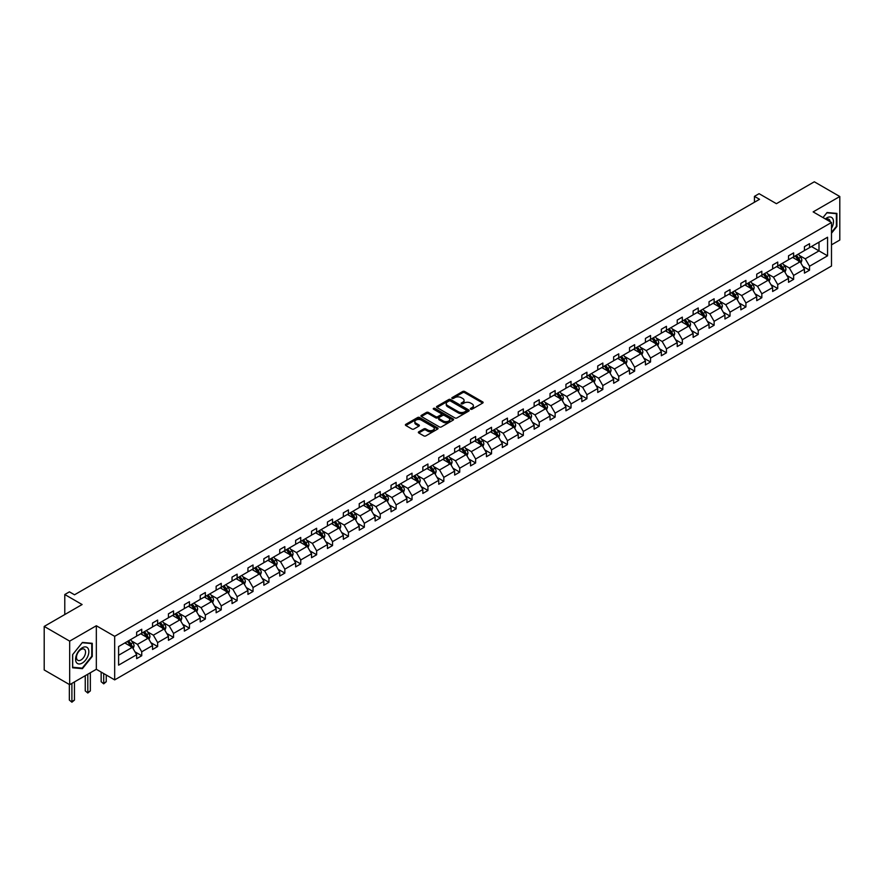 <?xml version="1.0" encoding="UTF-8"?>
<svg xmlns="http://www.w3.org/2000/svg" width="884" height="884" viewBox="0 0 884 884"><rect width="100%" height="100%" fill="white"/><g stroke="black" fill="none" stroke-linecap="round" stroke-linejoin="round"><path stroke-width="1.33" d="M470.664 409.193A0.995 0.575 0 0 0 472.067 409.193L482.697 403.049A1.414 0.818 0 0 0 483.117 402.474A1.414 0.818 0 0 0 482.697 401.9L464.686 391.502A1.414 0.818 0 0 0 462.686 391.502L452.055 397.634A0.995 0.575 0 0 0 453.459 398.441L454.84 397.645A4.53 2.619 0 0 1 461.238 397.645L462.741 398.518A4.53 2.619 0 0 1 464.067 400.364A4.53 2.619 0 0 1 462.741 402.209L461.36 403.005A0.995 0.575 0 0 0 462.763 403.811L464.144 403.027A4.53 2.619 0 0 1 470.542 403.027L472.045 403.889A4.53 2.619 0 0 1 473.371 405.734A4.53 2.619 0 0 1 472.045 407.579L470.664 408.375A0.995 0.575 0 0 0 470.664 409.193L470.664 408.375M831.49 244.846L839.8 240.05L839.8 196.513L814.319 181.795L776.406 203.685L759.08 193.684L754.439 196.358L754.439 202.248M69.681 684.68L96.334 669.287L96.334 625.75L69.681 641.132L69.681 684.68L44.2 669.961L44.2 626.424L82.113 604.534L64.786 594.523L64.786 614.535M69.681 641.132L44.2 626.424M418.773 431.812A1.414 0.818 0 0 0 418.353 432.387A1.414 0.818 0 0 0 418.773 432.972L423.823 435.889A1.414 0.818 0 0 0 425.823 435.889L437.624 429.072A1.414 0.818 0 0 0 438.044 428.497A1.414 0.818 0 0 0 437.624 427.911L419.624 417.524A1.414 0.818 0 0 0 417.624 417.524L405.811 424.331A1.414 0.818 0 0 0 405.402 424.917A1.414 0.818 0 0 0 405.811 425.491L411.922 429.016A1.414 0.818 0 0 0 413.922 429.016L418.972 426.099A1.414 0.818 0 0 0 419.381 425.513A1.414 0.818 0 0 0 418.972 424.939L415.944 423.193A3.79 2.188 0 0 1 414.839 421.646A3.79 2.188 0 0 1 417.171 419.635A3.79 2.188 0 0 1 421.292 420.099L433.149 426.95A3.79 2.188 0 0 1 434.265 428.497A3.79 2.188 0 0 1 431.922 430.508A3.79 2.188 0 0 1 427.801 430.033L425.823 428.895A1.414 0.818 0 0 0 423.823 428.895L418.773 431.812L418.773 432.972L423.823 430.077L423.823 428.895M64.786 594.523L69.427 591.849L74.521 594.788L759.533 199.309L754.439 196.358M96.334 625.75L114.677 636.336L831.49 222.492L831.49 266.029L114.677 679.884L114.677 636.336M839.8 196.513L813.147 211.895L831.49 222.492M454.94 417.922A1.414 0.818 0 0 0 456.94 417.922L468.741 411.104A1.414 0.818 0 0 0 469.161 410.53A1.414 0.818 0 0 0 468.741 409.955L450.741 399.557A1.414 0.818 0 0 0 448.729 399.557L436.928 406.375A1.414 0.818 0 0 0 436.519 406.949A1.414 0.818 0 0 0 436.928 407.524L454.94 417.922M433.878 409.402A0.995 0.575 0 0 1 434.884 409.546L434.884 408.364L453.183 418.939A1.414 0.818 0 0 1 453.603 419.513A1.414 0.818 0 0 1 453.183 420.088L441.381 426.906A1.414 0.818 0 0 1 439.381 426.906L421.37 416.508L426.419 413.613L426.419 412.441L421.37 415.358A1.414 0.818 0 0 0 420.961 415.933A1.414 0.818 0 0 0 421.37 416.508L421.37 415.358M426.419 413.613A1.414 0.818 0 0 1 428.431 413.613L428.431 412.441A1.414 0.818 0 0 0 426.419 412.441M428.431 412.441L435.724 416.651A1.414 0.818 0 0 0 437.735 416.651L441.083 414.718A1.414 0.818 0 0 0 441.492 414.143A1.414 0.818 0 0 0 441.083 413.557L433.48 409.17A0.995 0.575 0 0 1 434.884 408.364M118.6 646.547L136.644 636.126L136.644 632.193L141.738 629.242L141.738 633.187L152.545 626.955L152.545 623.01L157.639 620.071L157.639 624.005L168.446 617.772L168.446 613.827L173.54 610.888L173.54 614.833L184.347 608.59L184.347 604.645L189.441 601.706L189.441 605.65L200.237 599.407L200.237 595.473L205.342 592.523L205.342 596.468L216.138 590.236L216.138 586.291L221.243 583.352L221.243 587.285L232.039 581.053L232.039 577.108L237.133 574.169L237.133 578.114L247.94 571.871L247.94 567.926L253.034 564.986L253.034 568.931L263.841 562.699L263.841 558.754L268.935 555.804L268.935 559.749L279.742 553.517L279.742 549.572L284.836 546.632L284.836 550.577L295.643 544.334L295.643 540.389L300.737 537.45L300.737 541.395L311.544 535.152L311.544 531.218L316.638 528.267L316.638 532.212L327.445 525.98L327.445 522.035L332.539 519.096L332.539 523.03L343.335 516.797L343.335 512.853L348.44 509.913L348.44 513.858L359.236 507.615L359.236 503.67L364.341 500.731L364.341 504.676L375.136 498.432L375.136 494.499L380.231 491.548L380.231 495.493L391.037 489.261L391.037 485.316L396.131 482.377L396.131 486.31L406.938 480.078L406.938 476.133L412.032 473.194L412.032 477.139L422.839 470.896L422.839 466.951L427.933 464.012L427.933 467.956L438.74 461.713L438.74 457.779L443.834 454.829L443.834 458.774L454.641 452.542L454.641 448.597L459.735 445.658L459.735 449.591L470.542 443.359L470.542 439.414L475.636 436.475L475.636 440.42L486.443 434.177L486.443 430.232L491.537 427.292L491.537 431.237L502.333 424.994L502.333 421.06L507.438 418.11L507.438 422.055L518.234 415.823L518.234 411.878L523.328 408.938L523.328 412.872L534.135 406.64L534.135 402.695L539.229 399.756L539.229 403.701L550.036 397.457L550.036 393.513L555.13 390.573L555.13 394.518L565.937 388.286L565.937 384.341L571.031 381.391L571.031 385.336L581.838 379.103L581.838 375.159L586.932 372.219L586.932 376.164L597.739 369.921L597.739 365.976L602.833 363.037L602.833 366.982L613.64 360.738L613.64 356.804L618.734 353.854L618.734 357.799L629.541 351.567L629.541 347.622L634.635 344.683L634.635 348.616L645.431 342.384L645.431 338.439L650.536 335.5L650.536 339.445L661.331 333.202L661.331 329.257L666.437 326.318L666.437 330.262L677.232 324.019L677.232 320.085L682.326 317.135L682.326 321.08L693.133 314.848L693.133 310.903L698.227 307.964L698.227 311.897L709.034 305.665L709.034 301.72L714.128 298.781L714.128 302.726L724.935 296.483L724.935 292.538L730.029 289.598L730.029 293.543L740.836 287.3L740.836 283.366L745.93 280.416L745.93 284.361L756.737 278.128L756.737 274.184L761.831 271.244L761.831 275.178L772.638 268.946L772.638 265.001L777.732 262.062L777.732 266.007L788.528 259.763L788.528 255.819L793.633 252.879L793.633 256.824L804.429 250.581L804.429 246.647L809.534 243.697L809.534 247.642L827.568 237.232L827.568 255.819L809.534 266.239L809.534 270.184L804.429 273.123L804.429 269.178L793.633 275.421L793.633 279.366L788.528 282.305L788.528 278.361L777.732 284.593L777.732 288.538L772.638 291.488L772.638 287.543L761.831 293.775L761.831 297.72L756.737 300.659L756.737 296.715L745.93 302.958L745.93 306.903L740.836 309.842L740.836 305.897L730.029 312.14L730.029 316.074L724.935 319.025L724.935 315.08L714.128 321.312L714.128 325.257L709.034 328.196L709.034 324.262L698.227 330.494L698.227 334.439L693.133 337.379L693.133 333.434L682.326 339.677L682.326 343.622L677.232 346.561L677.232 342.616L666.437 348.86L666.437 352.793L661.331 355.744L661.331 351.799L650.536 358.031L650.536 361.976L645.431 364.915L645.431 360.981L634.635 367.214L634.635 371.158L629.541 374.098L629.541 370.153L618.734 376.396L618.734 380.341L613.64 383.28L613.64 379.335L602.833 385.579L602.833 389.512L597.739 392.463L597.739 388.518L586.932 394.75L586.932 398.695L581.838 401.634L581.838 397.701L571.031 403.933L571.031 407.878L565.937 410.817L565.937 406.872L555.13 413.115L555.13 417.06L550.036 419.999L550.036 416.055L539.229 422.298L539.229 426.232L534.135 429.182L534.135 425.237L523.328 431.469L523.328 435.414L518.234 438.353L518.234 434.42L507.438 440.652L507.438 444.597L502.333 447.536L502.333 443.591L491.537 449.834L491.537 453.779L486.443 456.719L486.443 452.774L475.636 459.006L475.636 462.951L470.542 465.901L470.542 461.956L459.735 468.188L459.735 472.133L454.641 475.073L454.641 471.128L443.834 477.371L443.834 481.316L438.74 484.255L438.74 480.31L427.933 486.554L427.933 490.487L422.839 493.438L422.839 489.493L412.032 495.725L412.032 499.67L406.938 502.609L406.938 498.675L396.131 504.908L396.131 508.852L391.037 511.792L391.037 507.847L380.231 514.09L380.231 518.035L375.136 520.974L375.136 517.029L364.341 523.273L364.341 527.207L359.236 530.157L359.236 526.212L348.44 532.444L348.44 536.389L343.335 539.328L343.335 535.395L332.539 541.627L332.539 545.572L327.445 548.511L327.445 544.566L316.638 550.809L316.638 554.754L311.544 557.693L311.544 553.749L300.737 559.992L300.737 563.926L295.643 566.876L295.643 562.931L284.836 569.163L284.836 573.108L279.742 576.048L279.742 572.114L268.935 578.346L268.935 582.291L263.841 585.23L263.841 581.285L253.034 587.529L253.034 591.473L247.94 594.413L247.94 590.468L237.133 596.711L237.133 600.645L232.039 603.595L232.039 599.65L221.243 605.883L221.243 609.827L216.138 612.767L216.138 608.833L205.342 615.065L205.342 619.01L200.237 621.949L200.237 618.004L189.441 624.248L189.441 628.192L184.347 631.132L184.347 627.187L173.54 633.419L173.54 637.364L168.446 640.314L168.446 636.37L157.639 642.602L157.639 646.547L152.545 649.486L152.545 645.541L141.738 651.784L141.738 655.729L136.644 658.668L136.644 654.724L118.6 665.144L118.6 646.547M140.722 633.773L148.258 638.138L137.462 644.37L131.561 640.966M137.462 644.37L141.738 651.784M148.258 638.138L152.545 645.541M136.644 635.187L137.462 635.662L141.738 633.187M156.623 624.601L164.159 628.955L153.363 635.187L147.462 631.784M153.363 635.187L157.639 642.602M164.159 628.955L168.446 636.37M152.545 626.016L153.363 626.48L157.639 624.005M172.524 615.419L180.06 619.772L169.253 626.016L163.363 622.601M169.253 626.016L173.54 633.419M180.06 619.772L184.347 627.187M168.446 616.833L169.253 617.297L173.54 614.833M188.414 606.236L195.961 610.59L185.154 616.833L179.253 613.43M185.154 616.833L189.441 624.248M195.961 610.59L200.237 618.004M184.347 607.651L185.154 608.126L189.441 605.65M204.315 597.054L211.862 601.418L201.055 607.651L195.154 604.247M201.055 607.651L205.342 615.065M211.862 601.418L216.138 608.833M200.237 598.468L201.055 598.943L205.342 596.468M220.215 587.882L227.763 592.236L216.956 598.468L211.055 595.065M216.956 598.468L221.243 605.883M227.763 592.236L232.039 599.65M216.138 589.296L216.956 589.761L221.243 587.285M236.116 578.7L243.664 583.053L232.857 589.296L226.956 585.882M232.857 589.296L237.133 596.711M243.664 583.053L247.94 590.468M232.039 580.114L232.857 580.578L237.133 578.114M252.017 569.517L259.565 573.871L248.758 580.114L242.857 576.711M248.758 580.114L253.034 587.529M259.565 573.871L263.841 581.285M247.94 570.931L248.758 571.407L253.034 568.931M267.918 560.346L275.465 564.699L264.659 570.931L258.758 567.528M264.659 570.931L268.935 578.346M275.465 564.699L279.742 572.114M263.841 561.749L264.659 562.224L268.935 559.749M283.819 551.163L291.355 555.517L280.56 561.749L274.659 558.345M280.56 561.749L284.836 569.163M291.355 555.517L295.643 562.931M279.742 552.577L280.56 553.041L284.836 550.577M299.72 541.98L307.256 546.334L296.46 552.577L290.56 549.163M296.46 552.577L300.737 559.992M307.256 546.334L311.544 553.749M295.643 543.395L296.46 543.859L300.737 541.395M315.621 532.798L323.157 537.152L312.35 543.395L306.461 539.991M312.35 543.395L316.638 550.809M323.157 537.152L327.445 544.566M311.544 534.212L312.35 534.687L316.638 532.212M331.522 523.626L339.058 527.98L328.251 534.212L322.362 530.809M328.251 534.212L332.539 541.627M339.058 527.98L343.335 535.395M327.445 525.03L328.251 525.505L332.539 523.03M347.412 514.444L354.959 518.798L344.152 525.03L338.252 521.626M344.152 525.03L348.44 532.444M354.959 518.798L359.236 526.212M343.335 515.858L344.152 516.322L348.44 513.858M363.313 505.261L370.86 509.615L360.053 515.858L354.152 512.444M360.053 515.858L364.341 523.273M370.86 509.615L375.136 517.029M359.236 506.676L360.053 507.151L364.341 504.676M379.214 496.079L386.761 500.432L375.954 506.676L370.053 503.272M375.954 506.676L380.231 514.09M386.761 500.432L391.037 507.847M375.136 497.493L375.954 497.968L380.231 495.493M395.115 486.907L402.662 491.261L391.855 497.493L385.954 494.09M391.855 497.493L396.131 504.908M402.662 491.261L406.938 498.675M391.037 488.311L391.855 488.786L396.131 486.31M411.016 477.725L418.563 482.078L407.756 488.311L401.855 484.907M407.756 488.311L412.032 495.725M418.563 482.078L422.839 489.493M406.938 479.139L407.756 479.603L412.032 477.139M426.917 468.542L434.453 472.896L423.657 479.139L417.756 475.725M423.657 479.139L427.933 486.554M434.453 472.896L438.74 480.31M422.839 469.957L423.657 470.432L427.933 467.956M442.818 459.36L450.354 463.724L439.558 469.957L433.657 466.553M439.558 469.957L443.834 477.371M450.354 463.724L454.641 471.128M438.74 460.774L439.558 461.249L443.834 458.774M458.719 450.188L466.255 454.542L455.459 460.774L449.558 457.371M455.459 460.774L459.735 468.188M466.255 454.542L470.542 461.956M454.641 451.591L455.459 452.067L459.735 449.591M474.62 441.006L482.156 445.359L471.349 451.602L465.459 448.188M471.349 451.602L475.636 459.006M482.156 445.359L486.443 452.774M470.542 442.42L471.349 442.884L475.636 440.42M490.509 431.823L498.057 436.177L487.25 442.42L481.349 439.017M487.25 442.42L491.537 449.834M498.057 436.177L502.333 443.591M486.443 433.237L487.25 433.712L491.537 431.237M506.41 422.64L513.958 427.005L503.151 433.237L497.25 429.834M503.151 433.237L507.438 440.652M513.958 427.005L518.234 434.42M502.333 424.055L503.151 424.53L507.438 422.055M522.311 413.469L529.859 417.823L519.052 424.055L513.151 420.651M519.052 424.055L523.328 431.469M529.859 417.823L534.135 425.237M518.234 414.883L519.052 415.347L523.328 412.872M538.212 404.286L545.76 408.64L534.953 414.883L529.052 411.469M534.953 414.883L539.229 422.298M545.76 408.64L550.036 416.055M534.135 405.701L534.953 406.165L539.229 403.701M554.113 395.104L561.66 399.457L550.854 405.701L544.953 402.297M550.854 405.701L555.13 413.115M561.66 399.457L565.937 406.872M550.036 396.518L550.854 396.993L555.13 394.518M570.014 385.932L577.55 390.286L566.755 396.518L560.854 393.115M566.755 396.518L571.031 403.933M577.55 390.286L581.838 397.701M565.937 387.336L566.755 387.811L571.031 385.336M585.915 376.75L593.451 381.103L582.655 387.336L576.755 383.932M582.655 387.336L586.932 394.75M593.451 381.103L597.739 388.518M581.838 378.164L582.655 378.628L586.932 376.164M601.816 367.567L609.352 371.921L598.556 378.164L592.656 374.75M598.556 378.164L602.833 385.579M609.352 371.921L613.64 379.335M597.739 368.982L598.556 369.446L602.833 366.982M617.717 358.385L625.253 362.738L614.446 368.982L608.557 365.578M614.446 368.982L618.734 376.396M625.253 362.738L629.541 370.153M613.64 359.799L614.446 360.274L618.734 357.799M633.607 349.213L641.154 353.567L630.347 359.799L624.447 356.396M630.347 359.799L634.635 367.214M641.154 353.567L645.431 360.981M629.541 350.617L630.347 351.092L634.635 348.616M649.508 340.031L657.055 344.384L646.248 350.617L640.347 347.213M646.248 350.617L650.536 358.031M657.055 344.384L661.331 351.799M645.431 341.445L646.248 341.909L650.536 339.445M665.409 330.848L672.956 335.202L662.149 341.445L656.248 338.031M662.149 341.445L666.437 348.86M672.956 335.202L677.232 342.616M661.331 332.262L662.149 332.738L666.437 330.262M681.31 321.666L688.857 326.019L678.05 332.262L672.149 328.859M678.05 332.262L682.326 339.677M688.857 326.019L693.133 333.434M677.232 323.08L678.05 323.555L682.326 321.08M697.211 312.494L704.758 316.848L693.951 323.08L688.05 319.677M693.951 323.08L698.227 330.494M704.758 316.848L709.034 324.262M693.133 313.897L693.951 314.373L698.227 311.897M713.112 303.311L720.659 307.665L709.852 313.897L703.951 310.494M709.852 313.897L714.128 321.312M720.659 307.665L724.935 315.08M709.034 304.726L709.852 305.19L714.128 302.726M729.013 294.129L736.549 298.483L725.753 304.726L719.852 301.311M725.753 304.726L730.029 312.14M736.549 298.483L740.836 305.897M724.935 295.543L725.753 296.018L730.029 293.543M744.914 284.946L752.45 289.3L741.654 295.543L735.753 292.14M741.654 295.543L745.93 302.958M752.45 289.3L756.737 296.715M740.836 286.361L741.654 286.836L745.93 284.361M760.815 275.775L768.351 280.129L757.544 286.361L751.654 282.957M757.544 286.361L761.831 293.775M768.351 280.129L772.638 287.543M756.737 277.178L757.544 277.653L761.831 275.178M776.716 266.592L784.252 270.946L773.445 277.178L767.555 273.775M773.445 277.178L777.732 284.593M784.252 270.946L788.528 278.361M772.638 268.007L773.445 268.471L777.732 266.007M792.605 257.41L800.153 261.763L789.346 268.007L783.445 264.603M789.346 268.007L793.633 275.421M800.153 261.763L804.429 269.178M788.528 258.824L789.346 259.299L793.633 256.824M811.468 246.525L819.004 250.879L805.247 258.824L799.346 255.421M805.247 258.824L809.534 266.239M827.568 255.819L819.004 250.879L819.004 242.172L827.568 237.232M96.334 669.287L114.677 679.884M804.429 249.642L805.247 250.117L809.534 247.642M118.6 655.254L132.357 647.309L124.821 642.955M132.357 647.309L136.644 654.724M802.749 266.272L809.534 270.184M786.848 275.443L793.633 279.366M770.947 284.626L777.732 288.538M755.058 293.808L761.831 297.72M739.157 302.991L745.93 306.903M723.256 312.163L730.029 316.074M707.355 321.345L714.128 325.257M691.454 330.528L698.227 334.439M675.553 339.71L682.326 343.622M659.652 348.882L666.437 352.793M643.751 358.064L650.536 361.976M627.85 367.247L634.635 371.158M611.949 376.429L618.734 380.341M596.059 385.601L602.833 389.512M580.158 394.783L586.932 398.695M564.257 403.966L571.031 407.878M548.356 413.137L555.13 417.06M532.455 422.32L539.229 426.232M516.554 431.502L523.328 435.414M500.653 440.685L507.438 444.597M484.752 449.857L491.537 453.779M468.851 459.039L475.636 462.951M452.962 468.222L459.735 472.133M437.061 477.404L443.834 481.316M421.16 486.576L427.933 490.487M405.259 495.758L412.032 499.67M389.358 504.941L396.131 508.852M373.457 514.123L380.231 518.035M357.556 523.295L364.341 527.207M341.655 532.477L348.44 536.389M325.754 541.66L332.539 545.572M309.864 550.842L316.638 554.754M293.963 560.014L300.737 563.926M278.062 569.197L284.836 573.108M262.161 578.379L268.935 582.291M246.26 587.551L253.034 591.473M230.359 596.733L237.133 600.645M214.458 605.916L221.243 609.827M198.557 615.098L205.342 619.01M182.657 624.27L189.441 628.192M166.756 633.452L173.54 637.364M150.866 642.635L157.639 646.547M134.965 651.817L141.738 655.729M831.49 233.232L836.894 226.514L836.894 213.398L827.059 212.525L822.993 217.586L826.86 212.812L836.386 213.663L836.386 226.37L831.49 232.459M92.256 656.425L92.256 643.309L82.422 642.436L72.587 654.668L72.587 667.785L82.422 668.669L92.256 656.425L91.748 656.138M471.062 409.325L472.045 408.762A4.53 2.619 0 0 0 473.371 406.916L473.371 405.734M464.067 400.364L464.067 401.546A4.53 2.619 0 0 1 462.741 403.391L461.757 403.955M482.675 403.06L464.686 392.673A1.414 0.818 0 0 0 462.686 392.673L452.453 398.585M468.741 409.955L468.741 411.104L450.741 400.728A1.414 0.818 0 0 0 448.729 400.728L436.95 407.535M466.244 410.938A0.995 0.575 0 0 0 466.244 410.121L450.431 401.004A0.995 0.575 0 0 0 449.039 401.004L447.58 401.833A4.53 2.619 0 0 0 446.254 403.69A4.53 2.619 0 0 0 447.58 405.535L458.387 411.767A4.53 2.619 0 0 0 464.796 411.767L466.244 410.938L466.244 412.11A0.995 0.575 0 0 0 466.531 411.712L466.531 410.53M446.254 403.69L446.254 404.861A4.53 2.619 0 0 0 447.58 406.706L447.58 405.535M466.244 412.11L464.796 412.95A4.53 2.619 0 0 1 458.387 412.95L447.58 406.706M428.431 413.613L435.724 417.834A1.414 0.818 0 0 0 437.735 417.834L441.083 415.9A1.414 0.818 0 0 0 441.492 415.314L441.492 414.143M434.884 409.546L453.172 420.099M443.304 421.027A3.79 2.188 0 0 0 447.437 421.502A3.79 2.188 0 0 0 449.768 419.48A3.79 2.188 0 0 0 448.663 417.933L444.486 415.524A1.414 0.818 0 0 0 442.486 415.524L439.127 417.458A1.414 0.818 0 0 0 438.718 418.044A1.414 0.818 0 0 0 439.127 418.618L443.304 421.027L443.304 422.209A3.79 2.188 0 0 0 447.437 422.674A3.79 2.188 0 0 0 449.768 420.662L449.768 419.48M438.718 418.044L438.718 419.215A1.414 0.818 0 0 0 439.127 419.789L439.127 418.618M443.304 422.209L439.127 419.789M434.265 428.497L434.265 429.668A3.79 2.188 0 0 1 431.922 431.69A3.79 2.188 0 0 1 427.801 431.215L425.823 430.077A1.414 0.818 0 0 0 423.823 430.077M414.839 421.646L414.839 422.828A3.79 2.188 0 0 0 415.944 424.375L415.944 423.193M418.972 424.939L418.972 426.099L415.944 424.375M437.624 427.911L437.624 429.072L419.624 418.696A1.414 0.818 0 0 0 417.624 418.696L405.833 425.502L405.811 424.331M81.383 668.061L82.422 668.669M800.926 263.112L801.865 260.404A3.823 2.21 -120 0 0 800.65 257.145L798.362 254.095M794.252 258.36L793.257 257.034M798.584 261.266L799.799 260.559A3.823 2.21 -120 0 0 798.705 258.272L796.418 255.211M795.467 255.763L797.987 259.123A1.945 1.127 60 0 1 798.34 259.719L799.799 260.559M795.202 255.918L797.49 258.968A3.823 2.21 60 0 1 798.44 260.78M785.025 272.283L785.964 269.576A3.823 2.21 -120 0 0 784.749 266.327L782.462 263.277M778.351 267.543L777.356 266.217M782.683 270.449L783.898 269.742A3.823 2.21 -120 0 0 782.804 267.443L780.517 264.393M779.566 264.946L782.086 268.305A1.945 1.127 60 0 1 782.439 268.902L783.898 269.742M779.301 265.101L781.589 268.15A3.823 2.21 60 0 1 782.539 269.952M769.124 281.466L770.063 278.758A3.823 2.21 -120 0 0 768.848 275.51L766.561 272.449M762.45 276.725L761.467 275.399M766.782 279.631L768.008 278.924A3.823 2.21 -120 0 0 766.914 276.626L764.616 273.576M763.666 274.128L766.185 277.488A1.945 1.127 60 0 1 766.538 278.073L768.008 278.924M763.4 274.272L765.688 277.333A3.823 2.21 60 0 1 766.638 279.134M831.49 228.304A9.37 5.415 120 0 0 832.595 226.028A9.37 5.415 120 0 0 832.176 217.884A9.37 5.415 120 0 0 825.347 218.945M830.164 221.718A6.409 3.702 120 0 0 828.861 219.265A6.409 3.702 120 0 0 826.076 219.365M835.756 213.298L836.386 213.663M87.958 655.95A9.37 5.415 120 0 0 85.527 646.9A9.37 5.415 120 0 0 76.477 654.922A9.37 5.415 120 0 0 78.908 663.972A9.37 5.415 120 0 0 87.958 655.95M84.941 655.088A6.409 3.702 120 0 0 84.212 649.176A6.409 3.702 120 0 0 77.085 654.381A6.409 3.702 120 0 0 77.803 660.293A6.409 3.702 120 0 0 84.941 655.088M72.687 667.287L72.687 654.58L82.212 642.723L91.748 643.574L91.748 656.282L82.212 668.138L72.587 667.232M91.118 643.209L91.748 643.574M753.223 290.648L754.163 287.941A3.823 2.21 -120 0 0 752.947 284.692L750.66 281.631M746.549 285.897L745.566 284.571M750.881 288.814L752.107 288.107A3.823 2.21 -120 0 0 751.013 285.808L748.726 282.747M747.765 283.3L750.284 286.67A1.945 1.127 60 0 1 750.638 287.256L752.107 288.107M747.499 283.455L749.787 286.515A3.823 2.21 60 0 1 750.737 288.317M737.333 299.831L738.262 297.123A3.823 2.21 -120 0 0 737.046 293.864L734.759 290.814M730.659 295.079L729.665 293.753M734.98 297.985L736.206 297.278A3.823 2.21 -120 0 0 735.112 294.98L732.825 291.93M731.864 292.482L734.383 295.842A1.945 1.127 60 0 1 734.737 296.438L736.206 297.278M731.598 292.637L733.886 295.687A3.823 2.21 60 0 1 734.836 297.499M721.432 309.002L722.361 306.295A3.823 2.21 -120 0 0 721.145 303.046L718.858 299.996M714.758 304.262L713.764 302.936M719.079 307.168L720.305 306.461A3.823 2.21 -120 0 0 719.211 304.162L716.924 301.113M715.963 301.665L718.482 305.024A1.945 1.127 60 0 1 718.836 305.621L720.305 306.461M715.697 301.82L717.985 304.869A3.823 2.21 60 0 1 718.935 306.671M705.531 318.185L706.471 315.478A3.823 2.21 -120 0 0 705.244 312.229L702.957 309.168M698.857 313.433L697.863 312.118M703.178 316.35L704.404 315.643A3.823 2.21 -120 0 0 703.31 313.345L701.023 310.295M700.062 310.848L702.581 314.207A1.945 1.127 60 0 1 702.935 314.792L704.404 315.643M699.796 310.991L702.084 314.052A3.823 2.21 60 0 1 703.034 315.853M689.63 327.367L690.57 324.66A3.823 2.21 -120 0 0 689.343 321.411L687.056 318.351M682.956 322.616L681.962 321.29M687.277 325.533L688.503 324.826A3.823 2.21 -120 0 0 687.409 322.527L685.122 319.467M684.161 320.019L686.68 323.389A1.945 1.127 60 0 1 687.034 323.975L688.503 324.826M683.896 320.174L686.183 323.235A3.823 2.21 60 0 1 687.144 325.036M673.73 336.55L674.669 333.843A3.823 2.21 -120 0 0 673.442 330.583L671.155 327.533M667.055 331.798L666.061 330.472M671.376 334.704L672.602 333.997A3.823 2.21 -120 0 0 671.509 331.699L669.221 328.649M668.271 329.202L670.779 332.561A1.945 1.127 60 0 1 671.133 333.157L672.602 333.997M667.995 329.356L670.293 332.406A3.823 2.21 60 0 1 671.243 334.218M657.829 345.721L658.768 343.014A3.823 2.21 -120 0 0 657.552 339.765L655.254 336.716M651.154 340.981L650.16 339.655M655.486 343.887L656.701 343.18A3.823 2.21 -120 0 0 655.608 340.881L653.32 337.832M652.37 338.384L654.889 341.743A1.945 1.127 60 0 1 655.243 342.329L656.701 343.18M652.105 338.539L654.392 341.589A3.823 2.21 60 0 1 655.342 343.39M641.928 354.904L642.867 352.197A3.823 2.21 -120 0 0 641.651 348.948L639.364 345.887M635.253 350.152L634.259 348.837M639.585 353.07L640.801 352.362A3.823 2.21 -120 0 0 639.707 350.064L637.419 347.003M636.469 347.556L638.988 350.926A1.945 1.127 60 0 1 639.342 351.512L640.801 352.362M636.204 347.71L638.491 350.771A3.823 2.21 60 0 1 639.441 352.572M626.027 364.086L626.966 361.379A3.823 2.21 -120 0 0 625.75 358.119L623.463 355.07M619.352 359.335L618.369 358.009M623.684 362.241L624.9 361.545A3.823 2.21 -120 0 0 623.817 359.247L621.518 356.186M620.568 356.738L623.087 360.097A1.945 1.127 60 0 1 623.441 360.694L624.9 361.545M620.303 356.893L622.59 359.954A3.823 2.21 60 0 1 623.54 361.755M610.126 373.269L611.065 370.562A3.823 2.21 -120 0 0 609.849 367.302L607.562 364.252M603.452 368.517L602.468 367.192M607.783 371.424L609.01 370.716A3.823 2.21 -120 0 0 607.916 368.418L605.628 365.368M604.667 365.921L607.186 369.28A1.945 1.127 60 0 1 607.54 369.877L609.01 370.716M604.402 366.075L606.689 369.125A3.823 2.21 60 0 1 607.639 370.937M594.225 382.441L595.164 379.733A3.823 2.21 -120 0 0 593.949 376.485L591.661 373.435M587.562 377.7L586.567 376.374M591.882 380.606L593.109 379.899A3.823 2.21 -120 0 0 592.015 377.601L589.727 374.551M588.766 375.103L591.286 378.462A1.945 1.127 60 0 1 591.639 379.048L593.109 379.899M588.501 375.258L590.788 378.308A3.823 2.21 60 0 1 591.739 380.109M578.335 391.623L579.263 388.916A3.823 2.21 -120 0 0 578.048 385.667L575.76 382.606M571.661 386.872L570.666 385.557M575.981 389.789L577.208 389.082A3.823 2.21 -120 0 0 576.114 386.783L573.826 383.722M572.865 384.275L575.385 387.645A1.945 1.127 60 0 1 575.738 388.231L577.208 389.082M572.6 384.429L574.887 387.49A3.823 2.21 60 0 1 575.838 389.291M562.434 400.806L563.373 398.098A3.823 2.21 -120 0 0 562.147 394.839L559.859 391.789M555.76 396.054L554.765 394.728M560.08 398.96L561.307 398.264A3.823 2.21 -120 0 0 560.213 395.966L557.926 392.905M556.964 393.457L559.484 396.817A1.945 1.127 60 0 1 559.837 397.413L561.307 398.264M556.699 393.612L558.986 396.673A3.823 2.21 60 0 1 559.937 398.474M546.533 409.977L547.472 407.281A3.823 2.21 -120 0 0 546.246 404.021L543.958 400.971M539.859 405.237L538.864 403.911M544.179 408.143L545.406 407.436A3.823 2.21 -120 0 0 544.312 405.137L542.025 402.087M541.063 402.64L543.583 405.999A1.945 1.127 60 0 1 543.936 406.596L545.406 407.436M540.798 402.795L543.085 405.844A3.823 2.21 60 0 1 544.047 407.646M530.632 419.16L531.571 416.452A3.823 2.21 -120 0 0 530.345 413.204L528.057 410.143M523.958 414.419L522.963 413.093M528.278 417.325L529.505 416.618A3.823 2.21 -120 0 0 528.411 414.32L526.124 411.27M525.162 411.822L527.682 415.182A1.945 1.127 60 0 1 528.035 415.767L529.505 416.618M524.897 411.977L527.184 415.027A3.823 2.21 60 0 1 528.146 416.828M514.731 428.342L515.67 425.635A3.823 2.21 -120 0 0 514.455 422.386L512.156 419.325M508.057 423.591L507.062 422.265M512.389 426.508L513.604 425.801A3.823 2.21 -120 0 0 512.51 423.502L510.223 420.441M509.272 420.994L511.781 424.364A1.945 1.127 60 0 1 512.134 424.95L513.604 425.801M509.007 421.149L511.295 424.209A3.823 2.21 60 0 1 512.245 426.011M498.83 437.525L499.769 434.817A3.823 2.21 -120 0 0 498.554 431.558L496.267 428.508M492.156 432.773L491.161 431.447M496.488 435.679L497.703 434.972A3.823 2.21 -120 0 0 496.609 432.685L494.322 429.624M493.371 430.177L495.891 433.536A1.945 1.127 60 0 1 496.244 434.132L497.703 434.972M493.106 430.331L495.394 433.381A3.823 2.21 60 0 1 496.344 435.193M482.929 446.696L483.868 443.989A3.823 2.21 -120 0 0 482.653 440.74L480.366 437.691M476.255 441.956L475.261 440.63M480.587 444.862L481.802 444.155A3.823 2.21 -120 0 0 480.708 441.856L478.421 438.807M477.471 439.359L479.99 442.718A1.945 1.127 60 0 1 480.344 443.315L481.802 444.155M477.205 439.514L479.493 442.564A3.823 2.21 60 0 1 480.443 444.365M467.028 455.879L467.967 453.172A3.823 2.21 -120 0 0 466.752 449.923L464.465 446.862M460.354 451.138L459.371 449.812M464.686 454.044L465.912 453.337A3.823 2.21 -120 0 0 464.818 451.039L462.531 447.989M461.57 448.542L464.089 451.901A1.945 1.127 60 0 1 464.443 452.486L465.912 453.337M461.304 448.685L463.592 451.746A3.823 2.21 60 0 1 464.542 453.547M451.127 465.061L452.067 462.354A3.823 2.21 -120 0 0 450.851 459.105L448.564 456.045M444.453 460.31L443.47 458.984M448.785 463.227L450.011 462.52A3.823 2.21 -120 0 0 448.917 460.221L446.63 457.161M445.669 457.713L448.188 461.083A1.945 1.127 60 0 1 448.542 461.669L450.011 462.52M445.403 457.868L447.691 460.929A3.823 2.21 60 0 1 448.641 462.73M435.237 474.244L436.166 471.537A3.823 2.21 -120 0 0 434.95 468.277L432.663 465.227M428.563 469.492L427.569 468.166M432.884 472.399L434.11 471.691A3.823 2.21 -120 0 0 433.016 469.404L430.729 466.343M429.768 466.896L432.287 470.255A1.945 1.127 60 0 1 432.641 470.852L434.11 471.691M429.502 467.05L431.79 470.1A3.823 2.21 60 0 1 432.74 471.912M419.336 483.415L420.265 480.708A3.823 2.21 -120 0 0 419.049 477.459L416.762 474.41M412.662 478.675L411.668 477.349M416.983 481.581L418.209 480.874A3.823 2.21 -120 0 0 417.115 478.576L414.828 475.526M413.867 476.078L416.386 479.437A1.945 1.127 60 0 1 416.74 480.034L418.209 480.874M413.601 476.233L415.889 479.283A3.823 2.21 60 0 1 416.839 481.084M403.435 492.598L404.375 489.891A3.823 2.21 -120 0 0 403.148 486.642L400.861 483.581M396.761 487.846L395.767 486.531M401.082 490.764L402.308 490.056A3.823 2.21 -120 0 0 401.214 487.758L398.927 484.708M397.966 485.261L400.485 488.62A1.945 1.127 60 0 1 400.839 489.206L402.308 490.056M397.701 485.404L399.988 488.465A3.823 2.21 60 0 1 400.938 490.266M387.535 501.781L388.474 499.073A3.823 2.21 -120 0 0 387.247 495.825L384.96 492.764M380.86 497.029L379.866 495.703M385.181 499.946L386.407 499.239A3.823 2.21 -120 0 0 385.313 496.941L383.026 493.88M382.065 494.432L384.584 497.803A1.945 1.127 60 0 1 384.938 498.388L386.407 499.239M381.8 494.587L384.087 497.648A3.823 2.21 60 0 1 385.048 499.449M371.634 510.963L372.573 508.256A3.823 2.21 -120 0 0 371.346 504.996L369.059 501.946M364.959 506.212L363.965 504.886M369.28 509.118L370.507 508.411A3.823 2.21 -120 0 0 369.413 506.112L367.125 503.062M366.175 503.615L368.683 506.974A1.945 1.127 60 0 1 369.037 507.571L370.507 508.411M365.899 503.769L368.197 506.819A3.823 2.21 60 0 1 369.147 508.632M355.733 520.135L356.672 517.427A3.823 2.21 -120 0 0 355.456 514.179L353.169 511.129M349.058 515.394L348.064 514.068M353.39 518.3L354.606 517.593A3.823 2.21 -120 0 0 353.512 515.295L351.224 512.245M350.274 512.797L352.793 516.157A1.945 1.127 60 0 1 353.147 516.742L354.606 517.593M350.009 512.952L352.296 516.002A3.823 2.21 60 0 1 353.246 517.803M339.832 529.317L340.771 526.61A3.823 2.21 -120 0 0 339.555 523.361L337.268 520.3M333.157 524.566L332.163 523.251M337.489 527.483L338.705 526.776A3.823 2.21 -120 0 0 337.611 524.477L335.323 521.416M334.373 521.969L336.892 525.339A1.945 1.127 60 0 1 337.246 525.925L338.705 526.776M334.108 522.124L336.395 525.184A3.823 2.21 60 0 1 337.345 526.986M323.931 538.5L324.87 535.792A3.823 2.21 -120 0 0 323.654 532.533L321.367 529.483M317.257 533.748L316.273 532.422M321.588 536.654L322.804 535.958A3.823 2.21 -120 0 0 321.721 533.66L319.422 530.599M318.472 531.151L320.991 534.511A1.945 1.127 60 0 1 321.345 535.107L322.804 535.958M318.207 531.306L320.494 534.367A3.823 2.21 60 0 1 321.444 536.168M308.03 547.682L308.969 544.975A3.823 2.21 -120 0 0 307.754 541.715L305.466 538.665M301.356 542.931L300.372 541.605M305.687 545.837L306.914 545.13A3.823 2.21 -120 0 0 305.82 542.831L303.532 539.781M302.571 540.334L305.091 543.693A1.945 1.127 60 0 1 305.444 544.29L306.914 545.13M302.306 540.489L304.593 543.538A3.823 2.21 60 0 1 305.544 545.351M292.14 556.854L293.068 554.146A3.823 2.21 -120 0 0 291.853 550.898L289.565 547.848M285.466 552.113L284.471 550.787M289.786 555.019L291.013 554.312A3.823 2.21 -120 0 0 289.919 552.014L287.632 548.964M286.67 549.516L289.19 552.876A1.945 1.127 60 0 1 289.543 553.461L291.013 554.312M286.405 549.671L288.692 552.721A3.823 2.21 60 0 1 289.643 554.522M276.239 566.036L277.167 563.329A3.823 2.21 -120 0 0 275.952 560.08L273.664 557.019M269.565 561.285L268.57 559.97M273.885 564.202L275.112 563.495A3.823 2.21 -120 0 0 274.018 561.196L271.731 558.135M270.769 558.688L273.289 562.058A1.945 1.127 60 0 1 273.642 562.644L275.112 563.495M270.504 558.843L272.791 561.904A3.823 2.21 60 0 1 273.742 563.705M260.338 575.219L261.277 572.512A3.823 2.21 -120 0 0 260.051 569.252L257.763 566.202M253.664 570.467L252.669 569.141M257.984 573.373L259.211 572.677A3.823 2.21 -120 0 0 258.117 570.379L255.83 567.318M254.868 567.871L257.388 571.23A1.945 1.127 60 0 1 257.741 571.826L259.211 572.677M254.603 568.025L256.89 571.086A3.823 2.21 60 0 1 257.841 572.887M244.437 584.401L245.376 581.694A3.823 2.21 -120 0 0 244.15 578.434L241.862 575.385M237.763 579.65L236.768 578.324M242.083 582.556L243.31 581.849A3.823 2.21 -120 0 0 242.216 579.55L239.929 576.501M238.967 577.053L241.487 580.412A1.945 1.127 60 0 1 241.84 581.009L243.31 581.849M238.702 577.208L240.989 580.258A3.823 2.21 60 0 1 241.951 582.059M228.536 593.573L229.475 590.866A3.823 2.21 -120 0 0 228.249 587.617L225.961 584.556M221.862 588.832L220.867 587.506M226.182 591.739L227.409 591.031A3.823 2.21 -120 0 0 226.315 588.733L224.028 585.683M223.077 586.236L225.586 589.595A1.945 1.127 60 0 1 225.939 590.181L227.409 591.031M222.801 586.39L225.1 589.44A3.823 2.21 60 0 1 226.05 591.241M212.635 602.755L213.574 600.048A3.823 2.21 -120 0 0 212.359 596.799L210.06 593.739M205.961 598.004L204.966 596.678M210.293 600.921L211.508 600.214A3.823 2.21 -120 0 0 210.414 597.916L208.127 594.855M207.176 595.407L209.696 598.777A1.945 1.127 60 0 1 210.049 599.363L211.508 600.214M206.911 595.562L209.199 598.623A3.823 2.21 60 0 1 210.149 600.424M196.734 611.938L197.673 609.231A3.823 2.21 -120 0 0 196.458 605.971L194.171 602.921M190.06 607.186L189.065 605.86M194.392 610.093L195.607 609.385A3.823 2.21 -120 0 0 194.513 607.098L192.226 604.037M191.275 604.59L193.795 607.949A1.945 1.127 60 0 1 194.148 608.546L195.607 609.385M191.01 604.744L193.298 607.794A3.823 2.21 60 0 1 194.248 609.606M180.833 621.109L181.773 618.402A3.823 2.21 -120 0 0 180.557 615.154L178.27 612.104M174.159 616.369L173.165 615.043M178.491 619.275L179.706 618.568A3.823 2.21 -120 0 0 178.623 616.27L176.325 613.22M175.375 613.772L177.894 617.131A1.945 1.127 60 0 1 178.248 617.728L179.706 618.568M175.109 613.927L177.397 616.977A3.823 2.21 60 0 1 178.347 618.778M164.932 630.292L165.872 627.585A3.823 2.21 -120 0 0 164.656 624.336L162.369 621.275M158.258 625.552L157.275 624.226M162.59 628.458L163.816 627.75A3.823 2.21 -120 0 0 162.722 625.452L160.435 622.402M159.474 622.955L161.993 626.314A1.945 1.127 60 0 1 162.347 626.9L163.816 627.75M159.208 623.109L161.496 626.159A3.823 2.21 60 0 1 162.446 627.96M103.704 673.542L103.704 683.199L106.246 681.73L106.246 675.011M106.246 681.73L103.704 683.84L101.152 681.73L101.152 672.072M101.152 681.73L103.704 683.84M149.031 639.475L149.971 636.767A3.823 2.21 -120 0 0 148.755 633.519L146.468 630.458M142.368 634.723L141.374 633.397M146.689 637.64L147.915 636.933A3.823 2.21 -120 0 0 146.821 634.635L144.534 631.574M143.573 632.126L146.092 635.497A1.945 1.127 60 0 1 146.446 636.082L147.915 636.933M143.307 632.281L145.595 635.342A3.823 2.21 60 0 1 146.545 637.143M87.803 674.216L87.803 692.371L90.345 690.901L90.345 672.746M90.345 690.901L87.803 693.023L85.251 690.901L85.251 675.685M85.251 690.901L87.803 693.023M133.141 648.657L134.07 645.95A3.823 2.21 -120 0 0 132.854 642.69L130.567 639.64M126.467 643.906L125.473 642.58M130.788 646.812L132.014 646.105A3.823 2.21 -120 0 0 130.92 643.817L128.633 640.756M127.672 641.309L130.191 644.668A1.945 1.127 60 0 1 130.545 645.265L132.014 646.105M127.406 641.464L129.694 644.513A3.823 2.21 60 0 1 130.644 646.326M71.902 683.398L71.902 701.553L74.455 700.084L74.455 681.929M74.455 700.084L71.902 702.205L69.35 700.084L69.35 684.492M69.35 700.084L71.902 702.205M472.045 408.762L472.045 407.579M461.36 403.811L461.36 403.005M462.741 403.391L462.741 402.209M452.055 398.441L452.055 397.634M462.686 392.673L462.686 391.502M464.686 392.673L464.686 391.502M482.697 403.049L482.697 401.9M436.928 407.524L436.928 406.375M448.729 400.728L448.729 399.557M450.741 400.728L450.741 399.557M458.387 412.95L458.387 411.767M464.796 412.95L464.796 411.767M435.724 417.834L435.724 416.651M437.735 417.834L437.735 416.651M441.083 415.9L441.083 414.718M453.183 420.088L453.183 418.939M425.823 430.077L425.823 428.895M427.801 431.215L427.801 430.033M417.624 418.696L417.624 417.524M419.624 418.696L419.624 417.524M799.876 261.609L801.843 260.471M798.705 258.272L800.65 257.145M796.396 259.598L797.49 258.968M783.975 270.791L785.942 269.653M782.804 267.443L784.749 266.327M780.495 268.78L781.589 268.15M768.074 279.963L770.041 278.836M766.914 276.626L768.848 275.51M764.605 277.963L765.688 277.333M752.173 289.145L754.14 288.018M751.013 285.808L752.947 284.692M748.704 287.134L749.787 286.515M736.284 298.328L738.239 297.19M735.112 294.98L737.046 293.864M732.803 296.317L733.886 295.687M720.383 307.51L722.339 306.372M719.211 304.162L721.145 303.046M716.902 305.499L717.985 304.869M704.482 316.682L706.438 315.555M703.31 313.345L705.244 312.229M701.001 314.682L702.084 314.052M688.581 325.864L690.537 324.737M687.409 322.527L689.343 321.411M685.1 323.853L686.183 323.235M672.68 335.047L674.636 333.909M671.509 331.699L673.442 330.583M669.199 333.036L670.293 332.406M656.779 344.23L658.746 343.091M655.608 340.881L657.552 339.765M653.298 342.219L654.392 341.589M640.878 353.401L642.845 352.274M639.707 350.064L641.651 348.948M637.397 351.401L638.491 350.771M624.977 362.584L626.944 361.457M623.817 359.247L625.75 358.119M621.507 360.573L622.59 359.954M609.076 371.766L611.043 370.628M607.916 368.418L609.849 367.302M605.606 369.755L606.689 369.125M593.175 380.938L595.142 379.811M592.015 377.601L593.949 376.485M589.705 378.938L590.788 378.308M577.285 390.12L579.241 388.993M576.114 386.783L578.048 385.667M573.804 388.12L574.887 387.49M561.384 399.303L563.34 398.165M560.213 395.966L562.147 394.839M557.903 397.292L558.986 396.673M545.483 408.485L547.439 407.347M544.312 405.137L546.246 404.021M542.002 406.474L543.085 405.844M529.582 417.657L531.538 416.53M528.411 414.32L530.345 413.204M526.102 415.657L527.184 415.027M513.681 426.839L515.648 425.712M512.51 423.502L514.455 422.386M510.201 424.828L511.295 424.209M497.78 436.022L499.747 434.884M496.609 432.685L498.554 431.558M494.3 434.011L495.394 433.381M481.879 445.204L483.846 444.066M480.708 441.856L482.653 440.74M478.41 443.193L479.493 442.564M465.978 454.376L467.945 453.249M464.818 451.039L466.752 449.923M462.509 452.376L463.592 451.746M450.078 463.559L452.044 462.431M448.917 460.221L450.851 459.105M446.608 461.547L447.691 460.929M434.188 472.741L436.143 471.603M433.016 469.404L434.95 468.277M430.707 470.73L431.79 470.1M418.287 481.924L420.243 480.786M417.115 478.576L419.049 477.459M414.806 479.913L415.889 479.283M402.386 491.095L404.342 489.968M401.214 487.758L403.148 486.642M398.905 489.095L399.988 488.465M386.485 500.278L388.441 499.151M385.313 496.941L387.247 495.825M383.004 498.267L384.087 497.648M370.584 509.46L372.551 508.322M369.413 506.112L371.346 504.996M367.103 507.449L368.197 506.819M354.683 518.643L356.65 517.505M353.512 515.295L355.456 514.179M351.202 516.632L352.296 516.002M338.782 527.814L340.749 526.687M337.611 524.477L339.555 523.361M335.301 525.814L336.395 525.184M322.881 536.997L324.848 535.87M321.721 533.66L323.654 532.533M319.411 534.986L320.494 534.367M306.98 546.179L308.947 545.041M305.82 542.831L307.754 541.715M303.51 544.168L304.593 543.538M291.09 555.362L293.046 554.224M289.919 552.014L291.853 550.898M287.609 553.351L288.692 552.721M275.189 564.533L277.145 563.406M274.018 561.196L275.952 560.08M271.708 562.533L272.791 561.904M259.288 573.716L261.244 572.578M258.117 570.379L260.051 569.252M255.808 571.705L256.89 571.086M243.387 582.899L245.343 581.76M242.216 579.55L244.15 578.434M239.907 580.887L240.989 580.258M227.486 592.07L229.442 590.943M226.315 588.733L228.249 587.617M224.006 590.07L225.1 589.44M211.585 601.253L213.552 600.125M210.414 597.916L212.359 596.799M208.105 599.241L209.199 598.623M195.684 610.435L197.651 609.297M194.513 607.098L196.458 605.971M192.204 608.424L193.298 607.794M179.783 619.618L181.75 618.48M178.623 616.27L180.557 615.154M176.314 617.607L177.397 616.977M163.883 628.789L165.849 627.662M162.722 625.452L164.656 624.336M160.413 626.789L161.496 626.159M147.982 637.972L149.948 636.845M146.821 634.635L148.755 633.519M144.512 635.961L145.595 635.342M132.092 647.154L134.048 646.016M130.92 643.817L132.854 642.69M128.611 645.143L129.694 644.513"/></g></svg>
